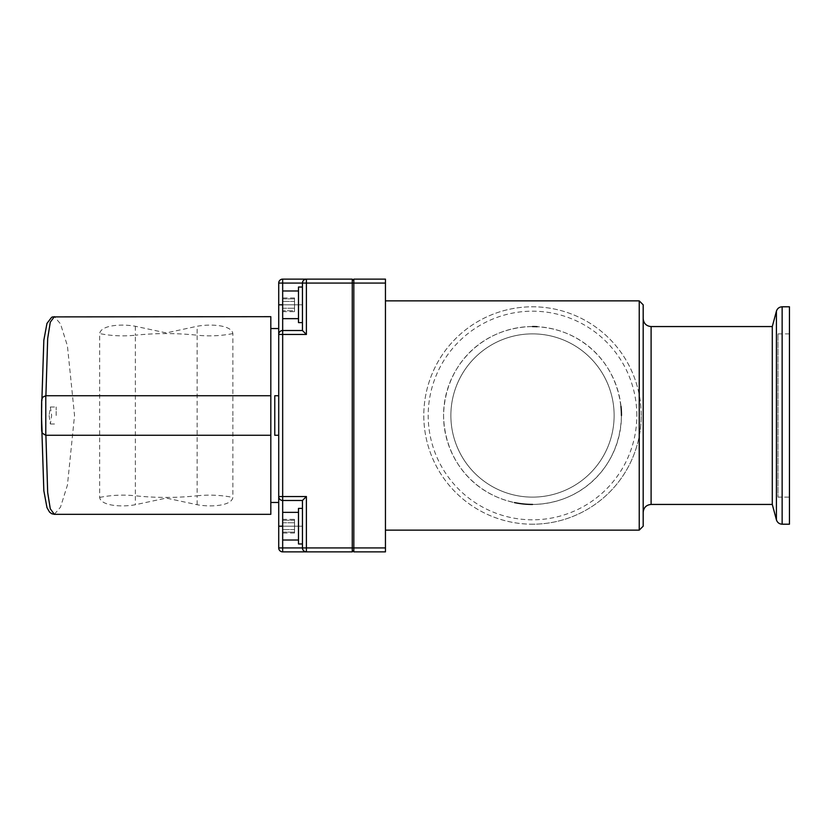 <?xml version="1.0" encoding="UTF-8"?>
<svg xmlns="http://www.w3.org/2000/svg" width="831" height="831" viewBox="0 0 831 831"><rect width="100%" height="100%" fill="white"/><g stroke="black" fill="none" stroke-linecap="round" stroke-linejoin="round"><path stroke-width="0.62" stroke-dasharray="4.16 3.12" d="M641.21 415.5A108.705 108.705 0 0 0 532.505 306.795A108.705 108.705 0 0 0 423.8 415.5A108.705 108.705 0 0 0 532.505 524.205A108.705 108.705 0 0 0 641.21 415.5A108.705 108.705 0 0 0 532.505 306.795A108.705 108.705 0 0 0 423.8 415.5A108.705 108.705 0 0 0 532.505 524.205A108.705 108.705 0 0 0 641.21 415.5A108.705 108.705 0 0 1 532.505 524.205M532.505 326.562A88.938 88.938 0 0 0 443.557 415.5C444.637 466.295 483.029 503.846 532.505 504.438C581.96 503.804 620.342 466.409 621.443 415.5C620.342 364.736 582.095 327.175 532.505 326.562C482.884 327.269 444.73 364.57 443.557 415.5A88.938 88.938 0 0 0 514.42 502.589M620.975 406.369A88.938 88.938 0 0 0 537.138 326.676M532.505 504.438A88.938 88.938 0 0 0 621.443 415.5M385.449 415.5L385.449 530.136L385.449 415.5M639.236 300.864L639.236 530.136M643.184 304.811L643.184 526.189M385.449 547.93L385.449 551.877L353.829 551.877L353.829 280.701L353.829 283.07L385.449 283.07L385.449 547.93L352.251 547.93L352.251 279.123L282.675 279.123A3.958 3.958 0 0 0 278.717 283.07L278.717 334.467A3.958 3.958 0 0 1 282.675 330.509L302.442 330.509L302.442 283.07L282.675 283.07L282.675 279.123A3.958 3.958 0 0 0 278.717 283.07L282.675 283.07L282.675 318.647L282.675 290.985L282.675 310.742L282.675 304.811L294.527 304.811L294.527 310.742L282.675 310.742L294.527 310.742L294.527 298.89L294.527 304.811L282.675 304.811L302.442 304.811L302.442 322.605L302.442 283.07L353.829 283.07L353.829 279.123L385.449 279.123L385.449 283.07M643.184 415.5L643.184 318.647L643.184 415.5M772.29 326.562L772.29 504.438M302.442 543.973L302.442 508.395L302.442 543.973L302.442 526.189L302.442 543.973L298.485 543.973L298.485 526.189L298.485 543.973L298.485 526.189L298.485 540.015L282.675 540.015L282.675 526.189L282.675 540.015L282.675 526.189L278.717 526.189L278.717 547.93A3.958 3.958 0 0 0 282.675 551.877L306.39 551.877L306.39 547.93L352.251 547.93L352.251 551.877L306.39 551.877C304.011 551.628 302.692 550.309 302.442 547.93L302.442 500.491L282.675 500.491A3.958 3.958 0 0 1 278.717 496.533L278.717 334.467L306.39 334.467L302.442 330.509L302.442 283.07C302.692 280.691 304.011 279.372 306.39 279.123A3.958 3.958 0 0 0 302.442 283.07A3.958 3.958 0 0 1 306.39 279.123L306.39 334.467M532.505 497.125A81.625 81.625 0 0 0 614.13 415.5A81.625 81.625 0 0 0 532.505 333.875A81.625 81.625 0 0 0 450.869 415.5A81.625 81.625 0 0 0 532.505 497.125A81.625 81.625 0 0 1 450.869 415.5A81.625 81.625 0 0 1 532.505 333.875A81.625 81.625 0 0 1 614.13 415.5A81.625 81.625 0 0 1 532.505 497.125M282.675 540.015L282.675 526.189L302.442 526.189L302.442 508.395L302.442 526.189L282.675 526.189L294.527 526.189L282.675 526.189L282.675 532.11L282.675 512.353L282.675 547.93L278.717 547.93A3.958 3.958 0 0 0 282.675 551.877L282.675 547.93L306.39 547.93L306.39 496.533L302.442 500.491L282.675 500.491L302.442 500.491L302.442 526.189L302.442 500.491M789.45 306.795L789.45 524.205M278.717 328.536L278.717 334.467A3.958 3.958 0 0 1 282.675 330.509L302.442 330.509L282.675 330.509A3.958 3.958 0 0 0 278.717 334.467A3.958 3.958 0 0 1 282.675 330.509L282.675 496.533L278.717 496.533A3.958 3.958 0 0 0 282.675 500.491A3.958 3.958 0 0 1 278.717 496.533L278.717 526.189M270.813 514.327L270.813 316.673M278.717 395.733L274.77 395.733L274.77 435.267L278.717 435.267M302.442 322.605L298.485 322.605L298.485 287.027L298.485 304.811L298.485 287.027L302.442 287.027L302.442 322.605L302.442 287.027M298.485 318.647L298.485 290.985L298.485 318.647L298.485 304.811L298.485 318.647L282.675 318.647L282.675 304.811L302.442 304.811L302.442 330.509M302.442 547.93A3.958 3.958 0 0 0 306.39 551.877A3.958 3.958 0 0 1 302.442 547.93M789.45 497.125L789.45 333.875L789.45 497.125L777.982 497.125L777.982 333.875L777.982 497.125M789.45 333.875L777.982 333.875M298.485 540.015L298.485 508.395L298.485 526.189L298.485 508.395L302.442 508.395M270.813 395.836L45.736 395.733M232.867 415.5L232.867 333.574C231.485 324.765 209.786 323.851 197.144 326.271L166.252 332.909L135.37 326.271C122.687 323.861 101.102 324.744 99.647 333.574L99.647 497.426C101.029 506.235 122.728 507.149 135.37 504.729L166.252 498.091L197.144 504.729C209.828 507.139 231.413 506.256 232.867 497.426L232.867 415.5M54.347 514.327L60.486 507.17L67.425 485.127L74.541 415.5L67.415 345.841L60.486 323.841L54.347 316.673M298.485 304.811L298.485 290.985L298.485 304.811M298.485 526.189L298.485 512.353L298.485 526.189M270.813 435.164L45.778 435.164C43.15 434.717 41.872 433.148 41.924 430.458L41.934 398.548M282.675 526.189L282.675 496.533L306.39 496.533M282.675 519.333L282.675 533.035L282.675 522.761L294.527 522.761L282.675 522.761L282.675 519.333L294.527 519.333L294.527 533.035L294.527 519.333M41.934 432.452L41.924 430.458M41.924 400.542C41.872 397.852 43.15 396.283 45.778 395.836M282.675 311.667L282.675 297.965L282.675 308.239L294.527 308.239L282.675 308.239L282.675 311.667L294.527 311.667L294.527 297.965L294.527 311.667M49.122 415.5L50.348 423.997L51.657 415.5L50.348 407.003L49.122 415.5M56.165 415.5L56.165 407.003L56.165 415.5M294.527 520.258L282.675 520.258L294.527 520.258L294.527 526.189L294.527 520.258M294.527 529.607L282.675 529.607L294.527 529.607M282.675 298.89L294.527 298.89L282.675 298.89M294.527 301.393L282.675 301.393L294.527 301.393M294.527 526.189L294.527 532.11L294.527 526.189M282.675 532.11L294.527 532.11L282.675 532.11M294.527 533.035L282.675 533.035M294.527 297.965L282.675 297.965M636.816 415.5A104.311 104.311 0 0 0 532.505 311.189A104.311 104.311 0 0 0 428.194 415.5A104.311 104.311 0 0 0 532.505 519.811A104.311 104.311 0 0 0 636.816 415.5M651.099 326.562L651.099 504.438M776.414 311.189L776.414 519.811M782.137 306.795L782.137 524.205M282.675 500.491A3.958 3.958 0 0 1 278.717 496.533M282.675 318.647L282.675 304.811L278.717 304.811M282.675 304.811L282.675 330.509M232.867 333.574A98.827 81.926 180 0 1 197.144 335.205L197.144 495.795A98.827 81.926 0 0 1 232.867 497.426M197.144 504.729L197.144 495.795A244.293 202.535 0 0 1 166.252 497.416A244.293 202.535 0 0 1 135.37 495.795L135.37 335.205A98.827 81.926 180 0 1 99.647 333.574M135.37 326.271L135.37 335.205A244.293 202.535 180 0 1 166.252 333.584A244.293 202.535 180 0 1 197.144 335.205L197.144 326.271M99.647 497.426A98.827 81.926 180 0 1 135.37 495.795L135.37 504.729M298.485 290.985L282.675 290.985M298.485 512.353L282.675 512.353M50.348 407.003L56.165 407.003M50.348 423.997L56.165 423.997"/><path stroke-width="1.25" d="M621.443 415.5A88.938 88.938 0 0 0 620.975 406.369M537.138 326.676A88.938 88.938 0 0 0 532.505 326.562M639.236 530.136L639.236 300.864L643.184 304.811L643.184 526.189L639.236 530.136L385.449 530.136M514.42 502.589A88.938 88.938 0 0 0 532.505 504.438M385.449 283.07L385.449 279.123L353.829 279.123L353.829 547.93L385.449 547.93L385.449 283.07L352.251 283.07L352.251 551.877L353.829 550.299L352.251 551.877L282.675 551.877A3.958 3.958 0 0 1 278.717 547.93L278.717 496.533A3.958 3.958 0 0 0 282.675 500.491L302.442 500.491L302.442 547.93L353.829 547.93L353.829 551.877L385.449 551.877L385.449 547.93M651.099 326.562L651.099 504.438L772.29 504.438L772.29 326.562L651.099 326.562C646.289 326.084 643.661 323.456 643.184 318.647M298.485 290.985L282.675 290.985L282.675 304.811L278.717 304.811L278.717 283.07A3.958 3.958 0 0 1 282.675 279.123L352.251 279.123L353.829 280.701L352.251 279.123L352.251 283.07L306.39 283.07L306.39 334.467L302.442 330.509L282.675 330.509A3.958 3.958 0 0 0 278.717 334.467L278.717 496.533L306.39 496.533L302.442 500.491M789.45 524.205L789.45 306.795L782.137 306.795L782.137 524.205L789.45 524.205M282.675 290.985L282.675 283.07L278.717 283.07A3.958 3.958 0 0 1 282.675 279.123L282.675 283.07L302.442 283.07A3.958 3.958 0 0 1 306.39 279.123L306.39 283.07L302.442 283.07A3.958 3.958 0 0 1 306.39 279.123C304.011 279.372 302.692 280.691 302.442 283.07L302.442 330.509M306.39 496.533L306.39 551.877C304.011 551.628 302.692 550.309 302.442 547.93L282.675 547.93L282.675 551.877A3.958 3.958 0 0 1 278.717 547.93L282.675 547.93L282.675 526.189L278.717 526.189M306.39 551.877A3.958 3.958 0 0 1 302.442 547.93A3.958 3.958 0 0 0 306.39 551.877M302.442 508.395L298.485 508.395L298.485 543.973L302.442 543.973M278.717 304.811L278.717 334.467L278.717 328.536L270.813 328.536M302.442 287.027L298.485 287.027L298.485 322.605L302.442 322.605M278.717 435.267L274.77 435.267L274.77 395.733L278.717 395.733M41.934 398.548L43.835 340.243L46.972 323.394L51.626 317.317L52.717 316.891L270.813 316.673L270.813 514.327L54.347 514.327L50.276 508.79L47.679 492.503L45.902 435.267M54.347 316.673L50.276 322.21L47.689 338.466L45.902 395.598M282.675 304.811L282.675 526.189M45.778 395.836L45.778 435.164M41.924 400.542C41.394 391.661 41.394 439.339 41.924 430.458M772.29 504.438L776.414 519.811L776.414 311.189C777.338 308.436 779.249 306.971 782.137 306.795M306.39 334.467L278.717 334.467M385.449 300.864L639.236 300.864M651.099 504.438C646.289 504.916 643.661 507.544 643.184 512.353M772.29 326.562L776.414 311.189M776.414 519.811C777.338 522.564 779.249 524.029 782.137 524.205M270.813 502.464L278.717 502.464M298.485 540.015L282.675 540.015M298.485 318.647L282.675 318.647M298.485 512.353L282.675 512.353M270.813 395.733L45.736 395.733L42.62 397.249L41.706 399.96L41.55 418.564L42.163 433.034L45.736 435.267L270.813 435.267M41.934 432.452L43.835 490.726L46.972 507.606L49.538 512.093L51.667 513.703L54.316 514.327"/></g></svg>
